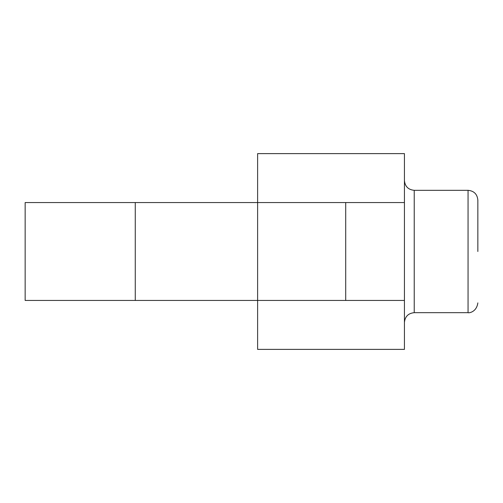 <?xml version="1.0" encoding="UTF-8"?>
<svg xmlns="http://www.w3.org/2000/svg" width="503" height="503" viewBox="0 0 503 503"><rect width="100%" height="100%" fill="white"/><g stroke="black" fill="none" stroke-linecap="round" stroke-linejoin="round"><path stroke-width="0.75" d="M477.85 251.5L477.85 200.112L477.85 251.5M404.437 300.442L257.618 300.442L257.618 153.616L404.437 153.616L404.437 349.384L257.618 349.384L257.618 300.442L25.15 300.442L25.15 202.558L404.437 202.558M345.712 202.558L345.712 300.442M135.269 202.558L135.269 300.442M468.06 190.323L414.227 190.323L414.227 312.677L468.06 312.677L468.06 190.323C474.008 190.901 477.272 194.164 477.85 200.112M414.227 312.677C408.285 313.256 405.022 316.519 404.437 322.461M414.227 190.323C408.285 189.744 405.022 186.481 404.437 180.539M468.06 312.677C468.494 313.136 476.504 312.464 477.85 302.888"/></g></svg>
